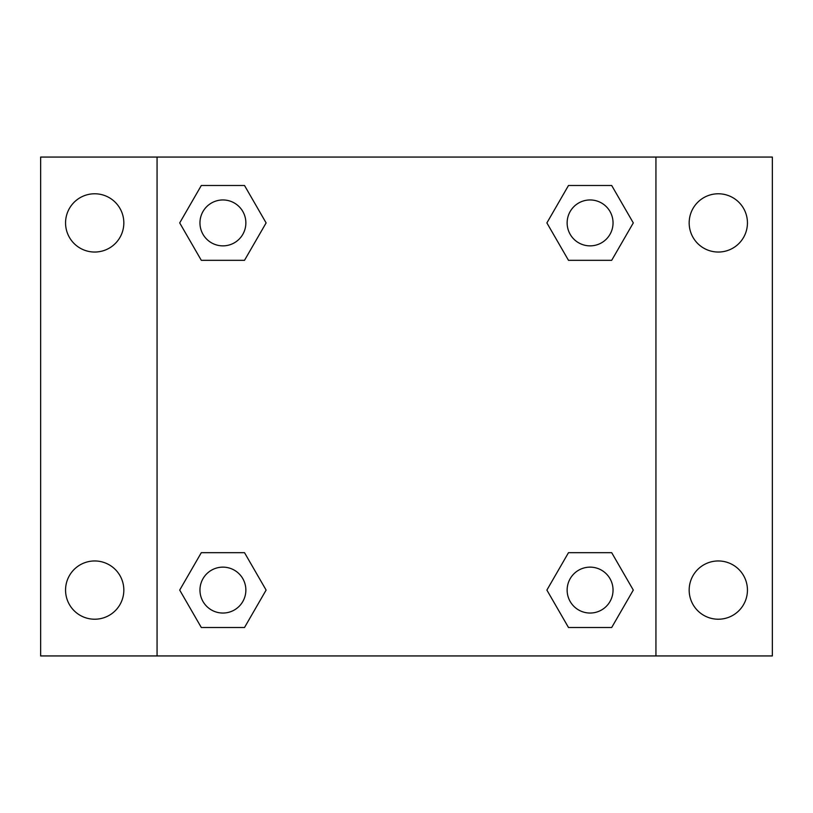 <?xml version="1.0" encoding="UTF-8"?>
<svg xmlns="http://www.w3.org/2000/svg" width="813" height="813" viewBox="0 0 813 813"><rect width="100%" height="100%" fill="white"/><g stroke="black" fill="none" stroke-linecap="round" stroke-linejoin="round"><path stroke-width="1.22" d="M40.65 157.061L772.35 157.061L772.35 655.939L40.65 655.939L40.65 157.061M718.306 193.779A29.136 29.136 0 0 1 747.442 222.914A29.136 29.136 0 0 1 718.306 252.04A29.136 29.136 0 0 1 689.17 222.914A29.136 29.136 0 0 1 718.306 193.779M718.306 560.96A29.136 29.136 0 0 1 747.442 590.086A29.136 29.136 0 0 1 718.306 619.221A29.136 29.136 0 0 1 689.17 590.086A29.136 29.136 0 0 1 718.306 560.96M94.694 560.96A29.136 29.136 0 0 1 123.83 590.086A29.136 29.136 0 0 1 94.694 619.221A29.136 29.136 0 0 1 65.558 590.086A29.136 29.136 0 0 1 94.694 560.96M94.694 193.779A29.136 29.136 0 0 1 123.83 222.914A29.136 29.136 0 0 1 94.694 252.04A29.136 29.136 0 0 1 65.558 222.914A29.136 29.136 0 0 1 94.694 193.779M201.309 552.677L244.51 552.677L266.115 590.086L244.51 627.504L201.309 627.504L179.703 590.086L201.309 552.677L244.51 552.677L201.309 552.677M568.49 185.496L611.691 185.496L633.297 222.914L611.691 260.323L568.49 260.323L546.885 222.914L568.49 185.496L611.691 185.496L568.49 185.496M157.061 655.939L157.061 157.061M655.939 157.061L655.939 655.939M201.309 185.496L244.51 185.496L266.115 222.914L244.51 260.323L201.309 260.323L179.703 222.914L201.309 185.496L244.51 185.496L201.309 185.496M568.49 552.677L611.691 552.677L633.297 590.086L611.691 627.504L568.49 627.504L546.885 590.086L568.49 552.677L611.691 552.677L568.49 552.677M611.691 627.504L568.49 627.504L611.691 627.504M613.043 590.086A22.947 22.947 0 0 0 578.612 570.218A22.947 22.947 0 0 0 578.612 609.963A22.947 22.947 0 0 0 613.043 590.086M244.51 627.504L201.309 627.504L244.51 627.504M245.861 590.086A22.947 22.947 0 0 0 211.431 570.218A22.947 22.947 0 0 0 211.431 609.963A22.947 22.947 0 0 0 245.861 590.086M611.691 260.323L568.49 260.323L611.691 260.323M613.043 222.914A22.947 22.947 0 0 0 578.612 203.037A22.947 22.947 0 0 0 578.612 242.782A22.947 22.947 0 0 0 613.043 222.914M244.51 260.323L201.309 260.323L244.51 260.323M245.861 222.914A22.947 22.947 0 0 0 211.431 203.037A22.947 22.947 0 0 0 211.431 242.782A22.947 22.947 0 0 0 245.861 222.914"/></g></svg>
